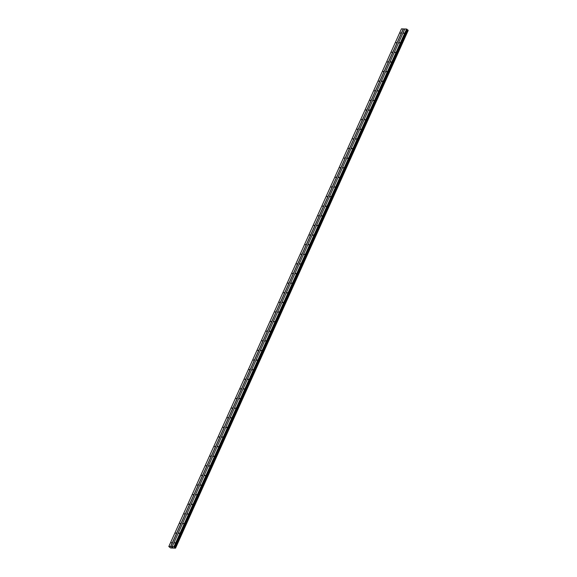 <?xml version="1.0" encoding="UTF-8"?>
<svg xmlns="http://www.w3.org/2000/svg" width="577" height="577" viewBox="0 0 577 577"><rect width="100%" height="100%" fill="white"/><g stroke="black" fill="none" stroke-linecap="round" stroke-linejoin="round"><path stroke-width="0.87" d="M400.965 32.903L400.409 33.214L400.965 32.903M396.644 42.518L396.082 42.828L396.644 42.518M392.324 52.139L391.761 52.449L392.324 52.139M388.004 61.753L387.441 62.064L388.004 61.753M383.683 71.368L383.121 71.678L383.683 71.368M379.356 80.982L378.793 81.299L379.356 80.982M375.036 90.603L374.473 90.914L375.036 90.603M370.715 100.218L370.153 100.528L370.715 100.218M366.395 109.832L365.832 110.142L366.395 109.832M362.075 119.453L361.512 119.764L362.075 119.453M357.747 129.068L357.185 129.378L357.747 129.068M353.427 138.682L352.864 138.992L353.427 138.682M349.107 148.296L348.544 148.614L349.107 148.296M344.786 157.918L344.224 158.228L344.786 157.918M340.466 167.532L339.903 167.842L340.466 167.532M336.139 177.146L335.576 177.456L336.139 177.146M331.818 186.768L331.256 187.078L331.818 186.768M327.498 196.382L326.935 196.692L327.498 196.382M323.178 205.996L322.615 206.306L323.178 205.996M318.857 215.61L318.295 215.928L318.857 215.61M314.53 225.232L313.967 225.542L314.53 225.232M310.21 234.846L309.647 235.156L310.21 234.846M305.889 244.46L305.327 244.778L305.889 244.46M301.569 254.082L301.006 254.392L301.569 254.082M297.249 263.696L296.686 264.006L297.249 263.696M292.921 273.31L292.359 273.621L292.921 273.31M288.601 282.932L288.038 283.242L288.601 282.932M284.281 292.546L283.718 292.856L284.281 292.546M279.96 302.16L279.398 302.471L279.96 302.16M275.633 311.775L275.078 312.092L275.633 311.775M271.313 321.396L270.75 321.706L271.313 321.396M266.992 331.01L266.43 331.321L266.992 331.01M262.672 340.625L262.109 340.935L262.672 340.625M258.352 350.246L257.789 350.556L258.352 350.246M254.024 359.86L253.469 360.171L254.024 359.86M249.704 369.475L249.141 369.785L249.704 369.475M245.384 379.089L244.821 379.406L245.384 379.089M241.063 388.71L240.501 389.021L241.063 388.71M236.743 398.325L236.181 398.635L236.743 398.325M232.416 407.939L231.86 408.249L232.416 407.939M228.095 417.56L227.533 417.871L228.095 417.56M223.775 427.175L223.212 427.485L223.775 427.175M219.455 436.789L218.892 437.099L219.455 436.789M215.134 446.403L214.572 446.721L215.134 446.403M210.807 456.025L210.244 456.335L210.807 456.025M206.487 465.639L205.924 465.949L206.487 465.639M202.166 475.253L201.604 475.571L202.166 475.253M197.846 484.875L197.284 485.185L197.846 484.875M193.526 494.489L192.963 494.799L193.526 494.489M189.198 504.103L188.636 504.413L189.198 504.103M184.878 513.725L184.315 514.035L184.878 513.725M180.558 523.339L179.995 523.649L180.558 523.339M176.237 532.953L175.675 533.263L176.237 532.953M171.917 542.568L171.355 542.885L171.917 542.568M404.073 33.012L403.511 33.322L404.073 33.012M399.753 42.626L399.19 42.943L399.753 42.626M395.433 52.247L394.87 52.557L395.433 52.247M391.105 61.862L390.55 62.172L391.105 61.862M386.785 71.476L386.222 71.793L386.785 71.476M382.464 81.097L381.902 81.407L382.464 81.097M378.144 90.712L377.582 91.022L378.144 90.712M373.824 100.326L373.261 100.636L373.824 100.326M369.496 109.947L368.941 110.257L369.496 109.947M365.176 119.562L364.614 119.872L365.176 119.562M360.856 129.176L360.293 129.486L360.856 129.176M356.536 138.79L355.973 139.107L356.536 138.79M352.215 148.412L351.653 148.722L352.215 148.412M347.888 158.026L347.325 158.336L347.888 158.026M343.567 167.64L343.005 167.95L343.567 167.64M339.247 177.262L338.685 177.572L339.247 177.262M334.927 186.876L334.364 187.186L334.927 186.876M330.607 196.49L330.044 196.8L330.607 196.49M326.279 206.104L325.716 206.422L326.279 206.104M321.959 215.726L321.396 216.036L321.959 215.726M317.638 225.34L317.076 225.65L317.638 225.34M313.318 234.954L312.756 235.265L313.318 234.954M308.998 244.576L308.435 244.886L308.998 244.576M304.67 254.19L304.108 254.5L304.67 254.19M300.35 263.804L299.788 264.115L300.35 263.804M296.03 273.426L295.467 273.736L296.03 273.426M291.71 283.04L291.147 283.35L291.71 283.04M287.389 292.654L286.827 292.965L287.389 292.654M283.062 302.269L282.499 302.586L283.062 302.269M278.741 311.89L278.179 312.2L278.741 311.89M274.421 321.504L273.859 321.815L274.421 321.504M270.101 331.119L269.538 331.429L270.101 331.119M265.781 340.74L265.218 341.05L265.781 340.74M261.453 350.354L260.891 350.665L261.453 350.354M257.133 359.969L256.57 360.279L257.133 359.969M252.813 369.583L252.25 369.9L252.813 369.583M248.492 379.204L247.93 379.515L248.492 379.204M244.165 388.819L243.609 389.129L244.165 388.819M239.844 398.433L239.282 398.743L239.844 398.433M235.524 408.054L234.962 408.365L235.524 408.054M231.204 417.669L230.641 417.979L231.204 417.669M226.884 427.283L226.321 427.593L226.884 427.283M222.556 436.897L222.001 437.215L222.556 436.897M218.236 446.519L217.673 446.829L218.236 446.519M213.916 456.133L213.353 456.443L213.916 456.133M209.595 465.747L209.033 466.065L209.595 465.747M205.275 475.369L204.712 475.679L205.275 475.369M200.947 484.983L200.392 485.293L200.947 484.983M196.627 494.597L196.065 494.907L196.627 494.597M192.307 504.219L191.744 504.529L192.307 504.219M187.987 513.833L187.424 514.143L187.987 513.833M183.666 523.447L183.104 523.757L183.666 523.447M179.339 533.061L178.776 533.379L179.339 533.061M175.019 542.683L174.456 542.993L175.019 542.683M172.126 547.205L172.682 547.494M171.737 547.191L172.213 547.458M174.514 547.299L175.545 548.15L170.626 547.977L168.816 546.534L173.937 546.715L174.514 547.299L407.167 29.615L406.59 29.03L404.816 28.965L172.155 546.65M404.794 29.009L401.469 28.85L168.816 546.534M408.17 30.235L175.516 547.919L408.177 30.256L407.167 29.629M175.545 548.15L408.141 30.35M170.713 546.643L403.366 28.958M170.59 546.592L403.251 28.915M175.531 548.078L408.191 30.401M175.257 547.724L407.91 30.047M174.932 547.595L407.586 29.917M174.766 547.523L407.42 29.845M174.542 547.364L407.196 29.687M174.463 547.032L407.124 29.355M174.232 546.837L406.886 29.153M173.937 546.715L406.59 29.03M175.552 548.107L408.206 30.422M175.321 547.753L407.982 30.076M174.853 547.559L407.506 29.874M174.651 547.458L407.304 29.773M174.535 547.133L407.189 29.449M175.523 547.934L408.177 30.256"/></g></svg>
